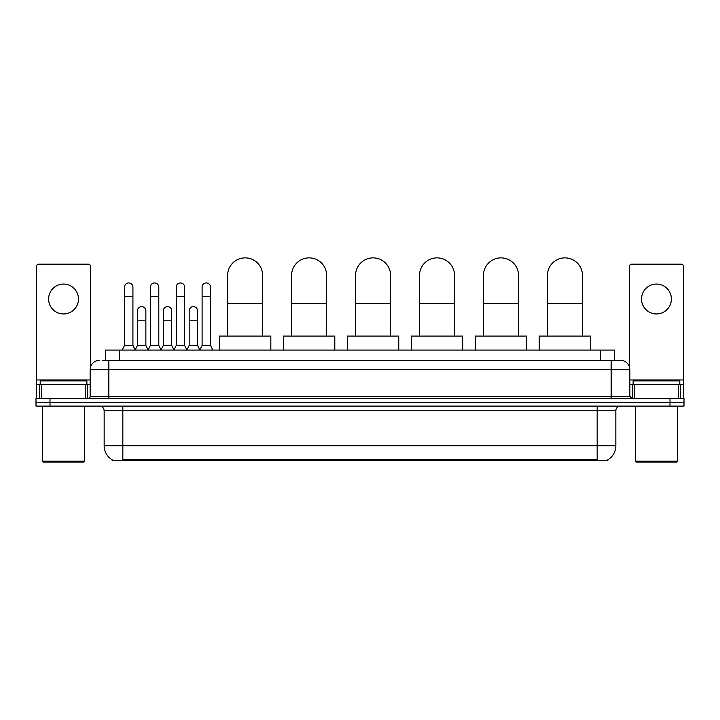 <?xml version="1.0" encoding="UTF-8"?>
<svg xmlns="http://www.w3.org/2000/svg" width="720" height="720" viewBox="0 0 720 720"><rect width="100%" height="100%" fill="white"/><g stroke="black" fill="none" stroke-linecap="round" stroke-linejoin="round"><path stroke-width="1.08" d="M105.57 360.351L105.57 350.082L614.43 350.082L614.43 360.351M607.905 459.801L607.905 460.26L112.095 460.26L112.095 459.801M112.239 459.882A16.344 16.344 0 0 1 104.157 445.788L122.832 445.788L122.832 459.882L597.168 459.882L597.168 445.788L615.843 445.788L615.843 410.769A4.671 4.671 0 0 1 620.505 406.098M104.157 445.788L104.157 410.769C103.887 407.934 102.33 406.377 99.495 406.098M607.761 459.882A16.344 16.344 0 0 0 615.843 445.788M50.004 398.637L684 398.637L684 402.363L36 402.363L36 406.098L50.004 406.098L50.004 402.363L36 402.363L36 398.637L50.004 398.637L50.004 402.363L684 402.363L684 406.098L50.004 406.098M102.978 360.351L620.505 360.351A9.333 9.333 0 0 1 629.847 369.684L629.847 396.297L632.178 398.637M102.762 360.351L108.828 360.351L108.828 369.684L90.153 369.684L90.153 396.297A2.331 2.331 0 0 1 87.822 398.637M99.495 360.351A9.333 9.333 0 0 0 90.153 369.684M629.847 369.684L611.172 369.684L611.172 360.351L620.505 360.351M63.549 284.067A14.94 14.94 0 0 0 48.609 299.007A14.94 14.94 0 0 0 63.549 313.947A14.94 14.94 0 0 0 78.48 299.007A14.94 14.94 0 0 0 63.549 284.067M85.374 398.637L85.374 384.624L41.715 384.624L41.715 398.637M90.621 366.768L90.621 266.508A2.331 2.331 0 0 0 88.29 264.177L38.799 264.177A2.331 2.331 0 0 0 36.468 266.508L36.468 384.624L41.715 384.624M85.374 384.624L90.153 384.624M36.468 398.637L36.468 384.624M83.619 462.123L43.47 462.123L42.534 461.196L84.555 461.196L83.619 462.123M42.534 406.098L42.534 461.196M84.555 406.098L84.555 461.196M86.886 384.624L86.886 380.889L40.203 380.889L40.203 384.624M227.646 336.069L227.646 275.382A17.505 17.505 0 0 1 245.151 257.877A17.505 17.505 0 0 1 262.656 275.382A17.505 17.505 0 0 0 245.151 257.877M262.656 336.069L262.656 275.382M270.828 350.082L270.828 336.069L219.474 336.069L219.474 350.082M291.609 336.069L291.609 275.382A17.505 17.505 0 0 1 309.114 257.877A17.505 17.505 0 0 1 326.619 275.382A17.505 17.505 0 0 0 309.114 257.877M326.619 336.069L326.619 275.382M334.791 350.082L334.791 336.069L283.437 336.069L283.437 350.082M355.563 336.069L355.563 275.382A17.505 17.505 0 0 1 373.068 257.877A17.505 17.505 0 0 1 390.582 275.382A17.505 17.505 0 0 0 373.068 257.877M390.582 336.069L390.582 275.382M398.745 350.082L398.745 336.069L347.391 336.069L347.391 350.082M419.526 336.069L419.526 275.382A17.505 17.505 0 0 1 437.031 257.877A17.505 17.505 0 0 1 454.536 275.382A17.505 17.505 0 0 0 437.031 257.877M454.536 336.069L454.536 275.382M462.708 350.082L462.708 336.069L411.354 336.069L411.354 350.082M483.48 336.069L483.48 275.382A17.505 17.505 0 0 1 500.994 257.877A17.505 17.505 0 0 1 518.499 275.382A17.505 17.505 0 0 0 500.994 257.877M518.499 336.069L518.499 275.382M526.671 350.082L526.671 336.069L475.317 336.069L475.317 350.082M547.443 336.069L547.443 275.382A17.505 17.505 0 0 1 564.948 257.877A17.505 17.505 0 0 1 582.462 275.382A17.505 17.505 0 0 0 564.948 257.877M582.462 336.069L582.462 275.382M590.625 350.082L590.625 336.069L539.271 336.069L539.271 350.082M122.184 350.082L124.515 345.411L132.921 345.411L135.252 350.082M132.921 345.411L132.921 287.145A4.203 4.203 0 0 0 128.718 282.942A4.203 4.203 0 0 1 128.979 282.951M124.515 345.411L124.515 296.487L132.921 296.487M124.515 296.487L124.515 287.145A4.203 4.203 0 0 1 128.718 282.942M148.05 350.082L150.381 345.411L158.787 345.411L161.118 350.082M158.787 345.411L158.787 287.145A4.203 4.203 0 0 0 154.584 282.942A4.203 4.203 0 0 1 154.845 282.951M150.381 345.411L150.381 296.487L158.787 296.487M150.381 296.487L150.381 287.145A4.203 4.203 0 0 1 154.584 282.942M173.907 350.082L176.247 345.411L184.644 345.411L186.984 350.082M184.644 345.411L184.644 287.145A4.203 4.203 0 0 0 180.45 282.942A4.203 4.203 0 0 1 180.711 282.951M176.247 345.411L176.247 296.487L184.644 296.487M176.247 296.487L176.247 287.145A4.203 4.203 0 0 1 180.45 282.942M199.773 350.082L202.104 345.411L210.51 345.411L212.85 350.082M210.51 345.411L210.51 287.145A4.203 4.203 0 0 0 206.307 282.942A4.203 4.203 0 0 1 206.577 282.951M202.104 345.411L202.104 296.487L210.51 296.487M202.104 296.487L202.104 287.145A4.203 4.203 0 0 1 206.307 282.942M135.18 349.938L137.448 345.411L145.854 345.411L148.113 349.938M145.854 345.411L145.854 310.86A4.203 4.203 0 0 0 141.912 306.666A4.203 4.203 0 0 1 145.854 310.86M137.448 345.411L137.448 320.202L145.854 320.202M137.448 320.202L137.448 310.86A4.203 4.203 0 0 1 141.912 306.666M161.046 349.938L163.314 345.411L171.72 345.411L173.979 349.938M171.72 345.411L171.72 310.86A4.203 4.203 0 0 0 167.778 306.666A4.203 4.203 0 0 1 171.72 310.86M163.314 345.411L163.314 320.202L171.72 320.202M163.314 320.202L163.314 310.86A4.203 4.203 0 0 1 167.778 306.666M186.912 349.938L189.18 345.411L197.577 345.411L199.845 349.938M197.577 345.411L197.577 310.86A4.203 4.203 0 0 0 193.644 306.666A4.203 4.203 0 0 1 197.577 310.86M189.18 345.411L189.18 320.202L197.577 320.202M189.18 320.202L189.18 310.86A4.203 4.203 0 0 1 193.644 306.666M656.451 284.067A14.94 14.94 0 0 0 641.52 299.007A14.94 14.94 0 0 0 656.451 313.947A14.94 14.94 0 0 0 671.391 299.007A14.94 14.94 0 0 0 656.451 284.067M678.285 398.637L678.285 384.624L634.626 384.624L634.626 398.637M678.285 384.624L683.532 384.624L683.532 266.508A2.331 2.331 0 0 0 681.201 264.177L631.71 264.177A2.331 2.331 0 0 0 629.379 266.508L629.379 366.768M629.847 384.624L634.626 384.624M683.532 384.624L683.532 398.637M676.53 462.123L636.381 462.123L635.445 461.196L677.466 461.196L676.53 462.123M635.445 406.098L635.445 461.196M677.466 406.098L677.466 461.196M679.797 384.624L679.797 380.889L633.114 380.889L633.114 384.624M595.296 460.26L595.296 459.801M124.704 460.26L124.704 459.801M119.574 360.351L119.574 350.082M600.426 360.351L600.426 350.082M597.168 406.098L597.168 410.769L104.157 410.769M615.843 410.769L597.168 410.769L597.168 445.788L122.832 445.788L122.832 406.098M669.996 406.098L669.996 398.637M108.828 398.637L108.828 396.297L629.847 396.297M90.153 396.297L108.828 396.297L108.828 369.684L611.172 369.684L611.172 398.637M90.153 379.962L36.468 379.962M87.669 384.624L87.669 398.637M36.504 384.624L36.504 398.637M39.42 398.637L39.42 384.624M227.646 303.39L262.656 303.39M291.609 303.39L326.619 303.39M355.563 303.39L390.582 303.39M419.526 303.39L454.536 303.39M483.48 303.39L518.499 303.39M547.443 303.39L582.462 303.39M683.532 379.962L629.847 379.962M683.496 398.637L683.496 384.624M680.58 384.624L680.58 398.637M632.331 398.637L632.331 384.624"/></g></svg>

